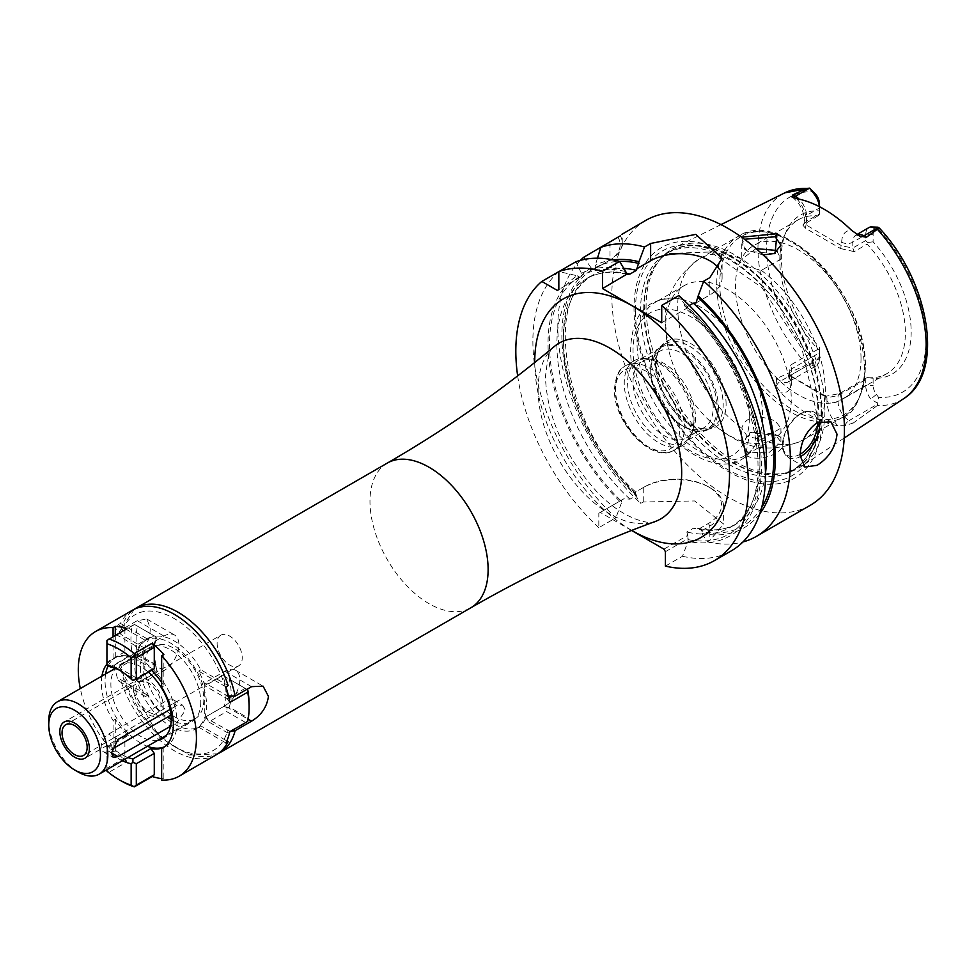 <?xml version="1.0" encoding="UTF-8"?>
<svg xmlns="http://www.w3.org/2000/svg" width="975" height="975" viewBox="0 0 975 975"><rect width="100%" height="100%" fill="white"/><g stroke="black" fill="none" stroke-linecap="round" stroke-linejoin="round"><path stroke-width="0.73" stroke-dasharray="4.88 3.66" d="M824.923 410.158A126.47 73.015 -120 0 0 771.176 284.444A126.47 73.015 -120 0 0 674.542 247.772A126.47 73.015 -120 0 0 661.428 257.9A126.47 73.015 -120 0 0 646.072 306.893A126.47 73.015 -120 0 0 693.566 425.527A126.47 73.015 -120 0 0 785.606 472.985A126.47 73.015 -120 0 0 800.938 466.684A126.47 73.015 -120 0 0 824.923 410.158M763.145 254.95L744.742 249.429L741.609 237.193M867.116 377.581L839.426 393.571L825.886 396.24L826.958 397.751L838.037 395.558L865.727 379.567L867.116 377.581A88.762 51.248 60 0 0 886.957 373.583A88.762 51.248 60 0 0 905.348 332.95A88.762 51.248 -120 0 0 867.116 244.177L854.197 251.635L852.808 248.028L841.73 245.834L804.204 223.787L806.508 221.301L819.427 213.842L819.427 208.004A15.661 9.043 60 0 0 819.366 206.639M903.581 398.714A118.913 68.664 60 0 1 877.366 405.515L878.585 397.312L876.452 394.473A10.445 6.033 -120 0 1 873.112 385.405L873.112 378.3A91.784 52.991 -120 0 0 911.162 332.048A91.784 52.991 -120 0 0 873.112 241.837L873.112 234.731A10.445 6.033 60 0 1 876.452 229.527L879.377 228.138M819.427 213.842L819.427 210.844A91.784 52.991 -120 0 0 785.643 232.83A91.784 52.991 -120 0 0 819.427 347.307L819.427 354.413A10.445 6.033 60 0 1 816.075 359.617L813.954 359.994L810.359 364.418L806.752 364.747A118.913 68.664 60 0 1 757.965 248.454A118.913 68.664 -120 0 1 784.741 192.867M877.914 403.418L870.748 399.019A15.661 9.043 60 0 1 865.727 385.405L865.727 379.567M819.427 210.844L819.427 203.738M867.616 377.678L873.112 378.3M873.112 241.837L867.616 242.47L867.116 244.177M819.427 347.307L819.427 349.854L818.025 349.245A88.762 51.248 60 0 1 779.805 260.471A88.762 51.248 -120 0 1 783.937 236.986L785.643 232.83M819.427 214.646L818.025 215.828A88.762 51.248 -120 0 0 798.196 219.826A88.762 51.248 -120 0 0 783.937 236.986M865.727 240.569L852.808 248.028L852.808 242.202L865.727 234.731L865.727 240.569L867.616 242.47M873.112 234.731L865.727 234.731A15.661 9.043 60 0 1 868.969 227.565M818.025 215.828L802.876 225.067L805.435 228.248L840.657 248.576L841.73 242.202A7.837 4.522 0 0 0 852.808 242.202A15.661 9.043 60 0 1 856.05 235.024A15.661 9.043 60 0 1 857.122 234.561M805.435 228.248L806.508 221.861A7.837 4.522 180 0 1 804.204 218.668A7.837 4.522 180 0 1 806.508 215.463L806.508 221.301L805.106 223.287M819.427 206.676L819.427 208.004L806.508 215.463A15.661 9.043 60 0 0 799.11 199.132M840.657 248.576L854.197 251.635M861.023 358.532A88.762 51.248 -120 0 0 822.278 269.197A88.762 51.248 -120 0 0 753.87 245.42A88.762 51.248 -120 0 0 735.491 286.053A88.762 51.248 60 0 0 774.235 375.387A88.762 51.248 60 0 0 842.632 399.165A88.762 51.248 60 0 0 861.023 358.532M818.025 349.245L790.335 365.223L791.737 368.83L819.427 352.84L819.427 349.854M825.886 396.24L790.664 375.899L789.323 374.473L790.335 365.223M790.664 375.899L791.737 377.423L791.737 381.054A7.837 4.522 180 0 1 789.433 377.861A7.837 4.522 180 0 1 791.737 374.668L819.427 358.678L819.427 354.413M789.323 374.473L790.762 376.362L789.433 372.742L791.737 368.83L791.737 374.668A15.661 9.043 60 0 1 788.495 381.834L816.185 365.844A15.661 9.043 60 0 0 819.427 358.678L819.427 352.84M816.185 365.844A15.661 9.043 60 0 1 814.405 366.49L810.359 364.418M789.433 372.742L788.495 381.834A15.661 9.043 60 0 1 780.658 381.054L776.453 378.629L806.752 364.747M776.453 378.629L776.222 386.185L780.829 392.779A121.241 69.993 -120 0 0 837.866 425.709L844.679 425.697L853.32 423.004L849.115 420.578L878.012 403.894M877.366 405.515L853.32 423.004M777.038 435.398L749.812 432.705L745.656 455.337C764.583 465.916 798.367 444.661 777.038 435.398L774.345 433.972L751.213 432.205L741.768 443.174L747.496 452.034L768.519 453.022L780.926 442.053L775.198 434.448M790.762 376.362L826.958 397.751L826.958 401.395A7.837 4.522 0 0 0 838.037 401.395L865.727 385.405L873.112 385.405M822.23 417.129A133.1 76.842 60 0 1 728.118 471.461A133.1 76.842 60 0 1 634.006 308.453A133.1 76.842 60 0 1 728.118 254.109A133.1 76.842 60 0 1 822.23 417.129M645.877 220.35A164.483 94.965 -120 0 0 611.812 295.644A164.483 94.965 60 0 0 683.609 461.163A164.483 94.965 60 0 0 810.359 505.233M580.369 260.362A164.483 94.965 -120 0 0 557.822 326.808A164.483 94.965 -120 0 0 640.831 503.417L643.256 502.015L694.602 500.943L723.633 524.075L709.837 540.467L707.423 541.856L701.878 533.435L701.781 530.692L709.837 526.049A47.08 27.19 0 0 0 723.633 506.817A47.08 27.19 0 0 0 709.837 487.597A47.08 27.19 0 0 0 643.256 487.597L635.188 492.253L636.456 495.434L629.996 499.163L624.085 498.664L621.538 500.138L621.441 502.978A150.893 87.116 60 0 1 577.188 275.754L558.882 271.586A164.483 94.965 -120 0 0 615.895 517.81L598.821 527.67L598.821 513.252L624.085 498.664M621.77 234.402L618.113 237.4L600.832 247.37M620.368 235.792A41.767 24.119 180 0 1 622.245 242.958A41.767 24.119 180 0 1 610.009 260.008L593.775 269.392L591.033 267.759A150.893 87.116 -120 0 0 635.286 494.983L635.188 492.253L644.731 486.744L643.256 487.597L643.256 502.015M618.113 237.4A39.683 22.913 180 0 1 608.534 260.861L610.009 260.008L610.009 242.068M610.009 260.008L593.775 269.392M765.473 473.35A143.593 82.899 60 0 1 736.686 523.648A143.593 82.899 60 0 1 693.322 528.255L699.233 528.755L701.781 530.692M613.226 259.874A150.893 87.116 -120 0 0 595.286 265.31L595.25 268.539M665.413 566.109L682.476 556.262L688.033 541.43L688.118 538.578L665.413 551.692M688.118 538.578L687.716 535.409L663.938 549.132M687.716 535.409L686.851 531.997L693.322 528.255M689.313 305.467L686.851 306.881L686.497 308.441L685.145 307.966L684.34 303.883L678.783 295.571M577.188 275.754L580.003 277.339L581.478 276.486L581.441 273.305A150.893 87.116 60 0 1 625.133 269.697M699.233 528.755L708.362 523.49A44.996 25.984 0 0 0 708.362 486.744A44.996 25.984 0 0 0 644.731 486.744L643.256 487.597M631.581 530.461L600.295 512.399M696.028 302.945L709.837 294.962A41.864 24.168 0 0 0 722.097 277.875A41.864 24.168 0 0 0 719.087 268.868M661.72 322.749L686.497 308.441M701.878 533.435A150.893 87.116 -120 0 0 759.793 513.74M682.476 556.262A164.483 94.965 -120 0 0 731.421 550.802M517.652 375.875A164.483 94.965 -120 0 0 598.821 527.67M707.423 541.856A164.483 94.965 -120 0 0 742.95 541.954M580.003 277.339L557.347 290.416M591.033 267.759L585.195 259.265M581.478 276.486L558.833 289.563M575.896 261.763L581.441 273.305M597.443 258.204L595.286 265.31M684.34 303.883A150.893 87.116 60 0 1 761.414 464.514A150.893 87.116 60 0 1 688.033 541.43M621.441 502.978L615.895 517.81M598.821 513.252L621.538 500.138M635.286 494.983L640.831 503.417M134.343 609.217L119.389 631.788L120.827 630.142L137.256 620.661L146.859 619.052L150.284 628.18C150.028 639.539 145.677 648.546 137.256 655.188L120.827 664.682L119.364 667.144L120.961 669.021L143.825 682.22L163.946 670.605A21.145 12.212 120 0 0 177.767 651.97A21.145 12.212 120 0 0 174.525 635.017A21.145 12.212 120 0 0 163.946 636.066L143.825 647.68L143.825 682.22M224.872 705.778A21.145 12.212 120 0 0 238.68 687.143A21.145 12.212 120 0 0 235.438 670.191A21.145 12.212 120 0 0 224.872 671.239L204.75 682.853L204.75 717.393L224.872 705.778L248.15 719.209M230.283 731.457L204.75 717.393M119.389 631.788L120.961 634.481L143.825 647.68M228.564 696.503L204.75 682.853M195.171 718.721A41.767 24.119 60 0 0 203.824 699.587A41.767 24.119 -120 0 0 185.591 657.552A41.767 24.119 -120 0 0 153.404 646.364A41.767 24.119 -120 0 0 144.751 665.486A41.767 24.119 60 0 0 162.983 707.521A41.767 24.119 60 0 0 195.171 718.721L166.298 735.382M170.954 714.261A10.445 6.033 120 0 0 172.855 699.502L182.739 705.205L177.036 705.449L170.174 709.41M182.739 705.205L185.36 710.251L177.036 722.499L170.515 726.265M172.855 699.502A10.445 6.033 120 0 0 167.639 700.013L108.566 734.126A10.445 6.033 120 0 0 101.741 743.328A10.445 6.033 120 0 0 103.338 751.701A10.445 6.033 120 0 0 108.566 751.177L111.942 749.227M78.292 772.066A41.767 24.119 60 0 1 48.75 720.915M220.789 635.188A17.757 10.25 60 0 0 217.12 643.317A17.757 10.25 -120 0 0 224.859 661.184A17.757 10.25 -120 0 0 238.546 665.937A17.757 10.25 -120 0 0 242.227 657.808A17.757 10.25 60 0 0 234.475 639.941A17.757 10.25 60 0 0 220.789 635.188L65.715 724.717M774.199 253.683L747.496 251.16L741.768 244.03L744.425 239.241M756.1 248.588L741.768 259.094L747.496 266.65L761.317 270.392L780.926 259.082L777.331 251.842M747.496 436.544L741.768 428.122C745.546 416.532 756.685 414.119 775.198 420.883L780.926 428.122L761.317 439.42L747.496 436.544M761.317 270.392A104.435 60.292 -120 0 1 825.386 391.901A104.435 60.292 60 0 1 803.753 439.701C758.721 459.92 731.018 439.006 710.105 421.261A88.762 51.248 60 0 0 772.87 439.445A88.762 51.248 60 0 0 791.249 398.812A88.762 51.248 -120 0 0 752.505 309.477A88.762 51.248 -120 0 0 684.097 285.699A88.762 51.248 -120 0 0 665.718 326.332A88.762 51.248 60 0 0 668.472 349.148L665.462 323.688C663.622 298.911 674.907 277.29 699.331 258.826A104.435 60.292 -120 0 0 677.698 306.625A104.435 60.292 60 0 0 741.768 428.135L741.768 443.174M710.105 421.261A88.762 51.248 60 0 1 668.472 349.148M681.415 299.228A88.762 51.248 -120 0 1 762.56 415.374A88.762 51.248 60 0 1 759.805 435.008A88.762 51.248 60 0 1 744.181 456.02A88.762 51.248 60 0 1 675.773 432.23A88.762 51.248 60 0 1 637.028 342.895A88.762 51.248 -120 0 1 655.407 302.262A88.762 51.248 -120 0 1 681.415 299.228C649.545 295.327 632.665 311.366 630.752 347.332C626.754 421.712 732.359 511.156 759.805 435.008M726.095 404.247A49.347 28.494 -120 0 0 697.527 348.136A49.347 28.494 -120 0 0 658.6 350.903A49.347 28.494 -120 0 0 656.297 363.955A49.347 28.494 -120 0 0 703.645 428.939A49.347 28.494 -120 0 0 726.095 404.247M701.415 428.634A47.848 27.617 60 0 0 713.273 426.599A47.848 27.617 60 0 0 723.182 404.698A47.848 27.617 -120 0 0 702.293 356.558A47.848 27.617 -120 0 0 665.425 343.736A47.848 27.617 -120 0 0 657.747 352.987A47.848 27.617 -120 0 0 655.517 365.637A47.848 27.617 60 0 0 701.415 428.634L703.645 428.939M718.38 407.477A47.848 27.617 60 0 1 708.472 429.378A47.848 27.617 60 0 1 684.547 427.001A47.848 27.617 60 0 1 650.715 368.416A47.848 27.617 -120 0 1 660.623 346.503A47.848 27.617 -120 0 1 697.491 359.324A47.848 27.617 -120 0 1 718.38 407.477M650.715 371.402A44.18 25.508 60 0 0 681.952 425.502A44.18 25.508 60 0 0 704.047 427.696A44.18 25.508 60 0 0 713.188 407.477A44.18 25.508 -120 0 0 693.908 363.017A44.18 25.508 -120 0 0 659.868 351.183A44.18 25.508 -120 0 0 650.715 371.402L650.715 368.416M653.14 359.507A44.18 25.508 -120 0 1 695.516 417.678A44.18 25.508 60 0 1 693.457 429.353A44.18 25.508 60 0 1 686.376 437.897A44.18 25.508 60 0 1 652.324 426.063A44.18 25.508 60 0 1 633.043 381.603A44.18 25.508 -120 0 1 642.196 361.384A44.18 25.508 -120 0 1 653.14 359.507L646.413 358.593A48.726 28.129 -120 0 0 634.335 360.665A48.726 28.129 -120 0 0 624.244 382.968A48.726 28.129 60 0 0 645.511 432.01A48.726 28.129 60 0 0 683.073 445.063L674.213 450.182A48.726 28.129 60 0 1 636.651 437.129A48.726 28.129 60 0 1 615.383 388.087A48.726 28.129 -120 0 1 625.475 365.783C619.308 368.16 615.639 376.021 614.469 389.366C613.202 422.273 652.336 464.539 674.213 450.182A48.726 28.129 60 0 0 684.304 427.879A48.726 28.129 -120 0 0 663.024 378.836A48.726 28.129 -120 0 0 625.475 365.783L634.335 360.665M693.457 429.353L690.897 435.642A48.726 28.129 60 0 0 693.164 422.76A48.726 28.129 -120 0 0 646.413 358.593M690.897 435.642A48.726 28.129 60 0 1 683.073 445.063M694.054 420.822A46.995 27.129 -120 0 0 673.542 373.523A46.995 27.129 -120 0 0 637.333 360.933A46.995 27.129 -120 0 0 627.595 382.456A46.995 27.129 -120 0 0 648.107 429.743A46.995 27.129 -120 0 0 684.328 442.333A46.995 27.129 -120 0 0 694.054 420.822M650.715 369.098A46.995 27.129 60 0 1 660.453 347.587A46.995 27.129 60 0 1 696.662 360.177A46.995 27.129 60 0 1 717.173 407.477A46.995 27.129 60 0 1 707.448 428.988A46.995 27.129 60 0 1 671.227 416.398A46.995 27.129 60 0 1 650.715 369.098M137.999 679.368A20.889 12.053 60 0 0 133.673 688.935A20.889 12.053 -120 0 0 142.789 709.958A20.889 12.053 -120 0 0 158.888 715.553A20.889 12.053 -120 0 0 163.203 705.985A20.889 12.053 60 0 0 154.087 684.974A20.889 12.053 60 0 0 137.999 679.368L64.155 722.012M135.891 690.215A17.757 10.25 -120 0 0 148.444 711.957A17.757 10.25 -120 0 0 160.997 704.706A17.757 10.25 -120 0 0 148.444 682.963A17.757 10.25 -120 0 0 135.891 690.215M155.976 664.779L137.426 654.079A79.889 46.13 60 0 1 137.426 626.133L155.976 636.833A54.563 31.505 -120 0 0 154.026 649.679A54.563 31.505 -120 0 0 155.976 664.779L157.158 671.434L134.843 658.552L134.599 656.078L137.426 654.079M249.1 704.572A79.889 46.13 60 0 1 247.784 717.795L229.247 707.082A54.563 31.505 -120 0 0 229.247 679.136L247.784 689.849M137.426 626.133L134.599 624.5L132.32 625.523A83.545 48.238 60 0 0 130.942 639.344A83.545 48.238 60 0 0 132.32 654.749L134.599 656.078M134.599 624.5L114.368 635.895A83.545 48.238 -120 0 1 118.219 624.682L120.437 623.403A83.545 48.238 60 0 1 132.515 610.192M114.368 635.895L132.32 625.523M134.843 624.634L153.392 635.347L135.428 645.706L116.89 635.005M155.976 636.833L153.392 635.347M225.92 686.863L198.644 671.117A50.907 29.396 60 0 1 204.933 685.839L222.885 675.468L245.2 688.35L230.356 696.93M228.857 697.795L227.248 698.722L204.933 685.839M156.329 637.041L155.842 640.685L137.889 651.044L135.428 645.706M137.889 651.044A50.907 29.396 60 0 1 145.494 640.429L147.713 639.149A50.907 29.396 60 0 1 148.834 638.454A50.907 29.396 60 0 1 200.862 669.837L228.138 685.583M118.219 624.682L145.494 640.429M229.771 702.524L227.248 698.722M155.842 640.685A50.907 29.396 -120 0 0 154.026 652.665A50.907 29.396 -120 0 0 157.158 671.434L139.206 681.805A50.907 29.396 60 0 0 145.494 696.516L147.713 695.236A50.907 29.396 60 0 0 199.741 726.631A50.907 29.396 60 0 0 200.862 725.924L226.87 740.939M134.599 663.89A50.907 29.396 60 0 1 145.141 640.587A50.907 29.396 60 0 1 184.373 654.225A50.907 29.396 60 0 1 206.59 705.449A50.907 29.396 60 0 1 196.048 728.764A50.907 29.396 60 0 1 156.817 715.126A50.907 29.396 60 0 1 134.599 663.89M200.862 725.924L198.644 727.204A50.907 29.396 60 0 0 206.249 716.588L224.201 706.229A50.907 29.396 -120 0 0 226.017 694.237A50.907 29.396 -120 0 0 222.885 675.468L229.247 679.136M198.644 671.117L200.862 669.837M134.843 658.552L116.89 668.923L139.206 681.805M245.2 722.268L226.663 711.567L208.711 721.927L227.248 732.639L247.723 721.378M132.32 654.749L114.368 665.121L116.89 668.923M114.368 665.121A83.545 48.238 -120 0 0 118.219 680.769L145.494 696.516M216.06 754.894A83.545 48.238 60 0 1 120.437 679.49L118.219 680.769M163.861 747.289L163.861 778.781L161.643 780.061M163.861 778.781A83.545 48.238 60 0 1 161.643 778.598M121.619 781.158A83.545 48.238 60 0 1 108.968 772.273L126.921 761.902A83.545 48.238 60 0 1 115.294 750.738L113.076 752.017A83.545 48.238 -120 0 1 80.303 688.569M101.924 676.077A50.907 29.396 -120 0 0 101.363 683.073A50.907 29.396 -120 0 0 113.076 720.525L113.076 752.017M113.076 636.638L113.076 659.149A50.907 29.396 -120 0 0 111.906 659.77A50.907 29.396 -120 0 0 106.933 664.072M113.076 720.525L115.294 719.245A50.907 29.396 -120 0 0 128.286 735.528L110.333 745.899A50.907 29.396 -120 0 0 127.957 757.514M105.617 673.944A50.907 29.396 -120 0 0 105.056 680.94A50.907 29.396 -120 0 0 147.396 746.302M164.592 746.765A50.907 29.396 -120 0 0 166.506 745.814A50.907 29.396 -120 0 0 177.06 722.512A50.907 29.396 -120 0 0 154.83 671.275A50.907 29.396 -120 0 0 115.598 657.638A50.907 29.396 -120 0 0 108.079 666.023M122.375 760.744A54.563 31.505 60 0 1 106.933 749.751L106.945 769.653M110.333 745.899L106.945 747.313L106.945 749.751M115.294 635.359L115.294 657.869A50.907 29.396 -120 0 1 128.286 656.589L124.898 651.8L124.898 630.386L106.933 640.465M106.933 640.746L106.933 665.559M120.352 670.666A50.907 29.396 -120 0 1 121.631 671.373A50.907 29.396 -120 0 1 132.917 679.989L132.893 680.538M163.861 654.42L163.861 685.912A50.907 29.396 -120 0 0 161.643 682.476M151.576 670.312A50.907 29.396 -120 0 0 150.869 669.63L154.269 668.753M132.917 679.989L150.869 669.63M163.861 685.912L161.643 687.192M115.294 657.869L113.076 659.149M128.286 656.589L110.333 666.949M157.584 740.415A42.668 24.643 60 0 1 126.701 724.084A42.668 24.643 60 0 1 110.882 684.304A42.668 24.643 60 0 1 119.718 664.767A42.668 24.643 60 0 1 148.383 672.153M200.765 702.098A42.668 24.643 60 0 1 191.929 721.622A42.668 24.643 60 0 1 159.047 710.19A42.668 24.643 60 0 1 140.424 667.253A42.668 24.643 60 0 1 149.26 647.717A42.668 24.643 60 0 1 182.142 659.149A42.668 24.643 60 0 1 200.765 702.098M115.294 719.245L115.294 750.738M124.898 630.386L126.921 628.643M124.898 757.819L106.933 768.178L106.933 746.765L124.898 736.405L124.898 757.819L126.921 761.902M124.898 736.405L128.286 735.528M124.898 651.8L106.933 662.159M106.933 768.178L106.933 770.786L108.968 772.273M247.784 717.795L247.467 721.244M245.2 688.35L246.907 689.337M224.201 706.229L227.138 707.899L226.663 711.567M229.247 707.082L227.138 707.899M206.249 716.588L208.711 721.927M227.248 732.639L229.771 731.75M198.644 727.204L225.92 742.95M120.437 679.49L147.713 695.236M120.437 623.403L147.713 639.149M796.636 198.632A23.498 13.565 60 0 1 806.508 221.861M878.585 229.149A112.661 65.045 60 0 1 925.933 340.567A112.661 65.045 60 0 1 878.585 397.312M813.954 359.994A112.661 65.045 60 0 1 766.606 248.576A112.661 65.045 60 0 1 813.954 191.843M876.452 394.473L870.748 399.019M841.73 242.202A23.498 13.565 60 0 1 851.589 230.368M870.748 226.931L876.452 229.527M814.405 366.49L816.075 359.617M776.222 386.185A7.837 4.522 120 0 1 780.658 381.054L809.555 364.37M791.737 381.054A23.498 13.565 60 0 1 780.829 392.779M844.679 425.697A7.837 4.522 -60 0 1 849.115 420.578A15.661 9.043 60 0 1 838.037 401.395L838.037 395.558L839.426 393.571M837.866 425.709A23.498 13.565 60 0 1 826.958 401.395M821.791 411.206A125.531 72.479 60 0 1 782.767 473.558A125.531 72.479 60 0 1 691.409 426.453A125.531 72.479 60 0 1 644.268 308.709A125.531 72.479 60 0 1 659.502 260.069A125.531 72.479 60 0 1 759.037 276.973A125.531 72.479 60 0 1 821.791 411.206M643.768 309.075A125.422 72.418 60 0 1 669.74 251.66A125.422 72.418 60 0 1 766.399 285.261A125.422 72.418 60 0 1 821.145 411.487A125.422 72.418 60 0 1 795.161 468.902A125.422 72.418 60 0 1 698.514 435.301A125.422 72.418 60 0 1 643.768 309.075M817.915 413.351A125.422 72.418 60 0 1 791.944 470.767A125.422 72.418 60 0 1 695.297 437.166A125.422 72.418 60 0 1 640.538 310.94A125.422 72.418 60 0 1 666.522 253.524A125.422 72.418 60 0 1 763.169 287.125A125.422 72.418 60 0 1 817.915 413.351M635.456 310.379A129.712 74.88 60 0 1 727.167 257.424A129.712 74.88 60 0 1 818.89 416.288A129.712 74.88 60 0 1 727.167 469.243A129.712 74.88 60 0 1 635.456 310.379M761.621 507.646A148.809 85.922 60 0 1 701.878 531.643M595.286 267.662A148.809 85.922 60 0 1 619.418 261.349M636.456 495.434A143.593 82.899 60 0 1 593.092 274.938A143.593 82.899 60 0 1 624.256 268.393M635.286 493.204A148.809 85.922 60 0 1 593.068 268.942M708.362 523.49L709.837 526.049L709.837 540.467M688.033 539.638A148.809 85.922 -120 0 0 759.939 463.661A148.809 85.922 -120 0 0 684.34 305.65M686.851 306.881A143.593 82.899 60 0 1 730.226 527.378A143.593 82.899 60 0 1 686.851 531.997M579.223 276.937A148.809 85.922 -120 0 0 621.441 501.199M629.996 499.163A143.593 82.899 60 0 1 586.633 278.667A143.593 82.899 60 0 1 625.45 273.098M625.133 271.464A148.809 85.922 -120 0 0 581.441 275.657M709.837 294.962L709.837 277.643M534.739 362.481A137.719 79.511 -120 0 0 631.69 530.412M538.102 389.598A101.534 58.622 -120 0 0 579.138 488.195A101.534 58.622 -120 0 0 655.322 521.454C655.358 524.501 627.144 523.648 596.895 491.79C564.172 455.106 547.024 416.812 545.439 376.911C549.534 339.775 553.751 350.707 554.312 346.491A101.534 58.622 -120 0 0 538.102 389.598M387.27 463.101A83.545 48.238 -120 0 0 369.976 501.345A83.545 48.238 -120 0 0 406.441 585.427A83.545 48.238 -120 0 0 470.815 607.803M219.753 752.761A83.545 48.238 60 0 1 162.52 737.319A83.545 48.238 60 0 1 120.827 664.682M120.827 630.142A83.545 48.238 60 0 1 136.208 608.059M251.562 686.656L224.872 671.239M227.614 696.065A78.329 45.216 -120 0 0 174.281 618.589A78.329 45.216 -120 0 0 120.961 634.481M120.961 669.021A78.329 45.216 -120 0 0 174.281 746.497A78.329 45.216 -120 0 0 227.614 730.592M177.036 722.499L171.234 719.148M177.036 705.449L167.639 700.013M117.963 739.55L108.566 734.126M111.516 752.883L108.566 751.177M137.256 620.661L163.946 636.066M137.256 655.188L163.946 670.605M830.895 421.822L814.283 412.23A26.106 15.076 -60 0 0 801.218 413.522A26.106 15.076 120 0 0 784.168 436.532A26.106 15.076 120 0 0 788.166 457.446A26.106 15.076 120 0 0 800.146 456.751M804.789 467.037L788.166 457.446L782.779 449.402L782.328 443.747L783.51 436.629L787.581 426.989L793.967 418.543L800.438 413.449L806.581 411.097L814.283 412.23A26.106 15.076 -60 0 1 819.524 421.492M800.146 454.228A24.546 14.174 -60 0 1 800.122 454.24A24.546 14.174 120 0 1 782.767 444.222A24.546 14.174 120 0 1 800.122 414.168A24.546 14.174 -60 0 1 817.403 422.516M745.656 455.337L747.496 452.034M745.656 249.99L747.496 251.16M741.768 244.03L741.768 259.082A104.435 60.292 -120 0 0 699.331 258.826L738.368 236.279A104.435 60.292 -120 0 0 716.735 284.091A104.435 60.292 60 0 0 762.316 389.183A104.435 60.292 60 0 0 842.79 417.166L803.753 439.701A104.435 60.292 60 0 1 761.317 439.42M864.423 369.354A104.435 60.292 -120 0 0 818.842 264.262A104.435 60.292 -120 0 0 738.368 236.279C782.986 205.969 868.384 297.363 865.337 368.075C861.851 397.91 854.344 414.278 842.79 417.166A104.435 60.292 60 0 0 864.423 369.354M749.348 417.678A82.241 47.483 -120 0 0 691.19 316.96A82.241 47.483 -120 0 0 633.043 350.525A82.241 47.483 60 0 0 691.19 451.254A82.241 47.483 60 0 0 749.348 417.678M679.868 427.879A45.593 26.325 -120 0 0 647.632 372.023A45.593 26.325 -120 0 0 615.383 390.646A45.593 26.325 60 0 0 647.632 446.489A45.593 26.325 60 0 0 679.868 427.879M865.239 367.612A102.863 59.39 60 0 1 792.492 409.61A102.863 59.39 60 0 1 719.757 283.627A102.863 59.39 -120 0 1 792.492 241.629A102.863 59.39 -120 0 1 865.239 367.612M721 224.628L674.542 247.772M804.204 223.787L804.204 218.668C803.437 209.905 799.415 202.702 792.139 197.048M857.001 234.475L856.05 235.024L859.633 236.011M802.876 225.067L804.607 222.812M798.196 219.826L753.87 245.42M886.957 373.583L842.632 399.165M844.204 438.031L800.938 466.684M661.428 257.9L669.74 251.66L666.522 253.524L710.678 251.989L761.938 287.601L801.986 348.806L817.001 414.631C816.514 442.345 808.165 461.053 791.944 470.767L795.161 468.902L785.606 472.985M622.245 242.958L622.245 233.988M697.43 528.304C712.737 531.472 725.827 529.925 736.686 523.648L730.226 527.378C782.169 504.453 758.014 370.61 685.145 307.966M626.779 274.219C611.093 270.782 597.712 272.269 586.633 278.667L593.092 274.938C541.99 297.594 564.342 428.342 635.651 491.985M708.362 486.744L709.837 487.597M723.633 506.817L723.633 524.075M235.438 670.191L263.104 686.168M153.404 646.364L115.294 668.362M238.546 665.937L83.472 755.467M103.338 751.701L113.21 757.392M146.859 619.052L174.525 635.017M217.815 753.797L189.686 755.138L159.534 737.234L119.364 667.144M722.097 277.875L722.097 258.326M776.051 434.862L774.345 433.972M749.799 432.705L751.213 432.205M744.742 249.442L746.716 250.685M775.04 253.378L773.419 254M780.926 245.164L780.926 259.082M780.926 428.122L780.926 442.053M772.87 439.445L744.181 456.02M684.097 285.699L655.407 302.262M657.747 352.987L658.6 350.903M713.273 426.599L708.472 429.378M665.425 343.736L660.623 346.503M681.952 425.502L684.547 427.001M704.047 427.696L686.376 437.897M659.868 351.183L642.196 361.384M660.453 347.587L637.333 360.933M707.448 428.988L684.328 442.333M158.888 715.553L85.044 758.184M145.141 640.587L148.834 638.454M154.026 652.665L154.026 649.679M196.048 728.764L199.741 726.631M166.506 745.814L162.813 747.947M121.631 671.373L119.035 669.886M115.598 657.638L111.906 659.77M162.386 738.684L191.929 721.622M119.718 664.767L149.26 647.717"/><path stroke-width="1.46" d="M857.122 234.561A15.661 9.043 60 0 1 863.874 235.804L866.409 237.266L877.366 229.259L877.914 227.187L879.377 228.138C929.492 281.239 945.421 373.279 903.581 398.714L844.204 438.031M866.409 237.266L859.633 236.011M878.012 227.638L863.874 235.804A7.837 4.522 -60 0 1 860.23 236.328L851.589 230.368A120.193 69.396 -120 0 0 796.636 198.632L791.785 196.804L792.894 194.817L795.429 196.28L809.555 188.126L814.405 194.403A15.661 9.043 60 0 1 819.366 206.639M792.139 197.048L791.785 196.804A7.837 4.522 120 0 0 795.429 196.28A15.661 9.043 60 0 1 799.11 199.132M819.427 206.676L819.427 203.738A10.445 6.033 -120 0 0 816.075 194.671L809.555 188.126L806.752 188.492L792.894 194.817M741.609 237.193L777.038 233.683L775.04 253.378L763.145 254.95M857.001 234.475L868.969 227.565A15.661 9.043 60 0 1 870.748 226.931L877.914 227.187M742.95 541.954A164.483 94.965 -120 0 0 756.368 536.396L810.359 505.233A164.483 94.965 60 0 0 844.423 429.938A164.483 94.965 -120 0 0 772.627 264.408A164.483 94.965 -120 0 0 645.877 220.35L621.77 234.402M620.368 235.792L583.818 257.193A164.483 94.965 -120 0 0 580.369 260.362M719.087 268.868A41.864 24.168 0 0 0 650.63 260.788L650.63 243.47L644.524 246.992A164.483 94.965 -120 0 0 600.832 247.37L597.443 258.204M650.63 243.47L695.748 234.366L722.097 258.326L709.837 277.643L703.731 281.178A164.483 94.965 -120 0 1 790.432 461.102A164.483 94.965 -120 0 1 756.368 536.396M800.109 455.52C800.731 441.651 806.386 430.706 817.099 422.687L830.895 421.822L837.037 434.204C835.441 447.501 828.799 457.872 817.099 465.319L804.789 467.037L800.109 455.52M759.793 513.74A150.893 87.116 -120 0 0 698.185 295.888L696.028 302.945L693.322 303.152L689.313 305.467M624.256 268.393A143.593 82.899 60 0 1 636.456 270.319L638.978 261.702A150.893 87.116 -120 0 0 613.226 259.874M714.358 560.649A164.483 94.965 -120 0 0 744.388 447.988A164.483 94.965 -120 0 0 661.72 305.431L678.783 295.571A164.483 94.965 -120 0 1 761.463 438.128A164.483 94.965 -120 0 1 731.421 550.802L714.358 560.649A164.483 94.965 -120 0 1 665.413 566.109L665.413 551.692L663.938 549.132L631.581 530.461M626.779 274.219L602.513 288.563L602.513 271.245L619.588 261.397L627.291 274.267L629.996 274.06L636.456 270.319M650.63 260.788L636.821 268.759M602.513 288.563L661.72 322.749L661.72 305.431M644.524 246.992L638.978 261.702M698.185 295.888L703.731 281.178M602.513 271.245A164.483 94.965 -120 0 0 558.833 271.623L541.808 281.446A164.483 94.965 -120 0 0 517.652 375.875M619.588 261.397A164.483 94.965 -120 0 0 575.896 261.763L558.833 271.623L558.833 289.563L557.347 290.416L541.808 281.446M585.195 259.265L583.818 257.193M227.614 696.065L235.133 696.138L251.562 686.656L263.104 686.168L268.442 696.394C266.906 707.021 261.288 715.284 251.562 721.183L235.133 730.665L230.283 731.457M48.75 725.168L48.75 720.915A41.767 24.119 60 0 1 57.403 701.793A41.767 24.119 60 0 1 89.59 712.981A41.767 24.119 60 0 1 107.823 755.016A41.767 24.119 60 0 1 99.17 774.138A41.767 24.119 60 0 1 78.292 772.066L74.6 769.933A36.55 21.109 60 0 1 48.75 725.168A36.55 21.109 60 0 1 74.6 710.251A36.55 21.109 60 0 1 100.437 755.016A36.55 21.109 60 0 1 74.6 769.933M170.515 726.265L117.963 756.612L113.21 757.392L111.516 752.883L117.963 739.55L170.174 709.41M111.942 749.227L167.639 717.076A10.445 6.033 120 0 0 170.954 714.261M62.047 732.847A17.757 10.25 -120 0 0 69.786 750.713A17.757 10.25 -120 0 0 83.472 755.467A17.757 10.25 -120 0 0 87.153 747.338A17.757 10.25 -120 0 0 79.402 729.471A17.757 10.25 -120 0 0 65.715 724.717A17.757 10.25 -120 0 0 62.047 732.847M744.425 239.241L775.198 236.779L780.926 245.164L774.199 253.683M777.331 251.842L775.198 250.343L756.1 248.588M89.359 748.617A20.889 12.053 60 0 1 85.044 758.184A20.889 12.053 60 0 1 68.945 752.59A20.889 12.053 60 0 1 59.828 731.567A20.889 12.053 60 0 1 64.155 722.012A20.889 12.053 60 0 1 80.243 727.606A20.889 12.053 60 0 1 89.359 748.617M249.1 707.557A83.545 48.238 60 0 0 247.723 692.152L247.784 689.849A79.889 46.13 60 0 1 249.1 704.572L249.1 707.557A83.545 48.238 60 0 1 247.723 721.378L229.771 731.75A83.545 48.238 -120 0 1 225.92 742.95L228.138 741.67A83.545 48.238 60 0 1 216.06 754.894L179.132 776.21A83.545 48.238 -120 0 0 196.438 737.965A83.545 48.238 -120 0 0 161.643 655.688L161.643 687.192A50.907 29.396 -120 0 1 173.367 724.644A50.907 29.396 -120 0 1 162.813 747.947A50.907 29.396 -120 0 1 161.643 748.556L161.643 780.061A83.545 48.238 -120 0 0 179.132 776.21M106.945 643.732L106.933 665.145A54.563 31.505 60 0 1 119.035 669.886A54.563 31.505 60 0 1 131.137 679.112L131.137 657.711A79.889 46.13 -120 0 0 106.945 643.732L106.933 640.465L126.921 628.643A83.545 48.238 60 0 0 115.294 626.377L113.076 627.656A83.545 48.238 -120 0 0 95.587 631.507A83.545 48.238 -120 0 0 78.292 669.752A83.545 48.238 -120 0 0 80.303 688.569M108.968 639.003A83.545 48.238 60 0 1 134.282 653.616L152.234 643.256A83.545 48.238 60 0 1 163.861 654.42L161.643 655.688M247.723 692.152L229.771 702.524A83.545 48.238 -120 0 0 225.92 686.863L228.138 685.583A83.545 48.238 60 0 0 132.515 610.192L95.587 631.507M230.356 696.93L228.857 697.795M161.643 778.598A83.545 48.238 60 0 1 152.234 776.514L134.282 786.874A83.545 48.238 60 0 1 121.619 781.158L119.035 779.659A79.889 46.13 -120 0 0 131.137 785.131L131.137 763.73A54.563 31.505 60 0 1 122.375 760.744M113.076 627.656L113.076 636.638M106.933 664.072A50.907 29.396 -120 0 0 101.924 676.077M127.957 757.514A50.907 29.396 -120 0 0 132.917 758.928L132.893 762.304L136.305 763.73L154.269 753.358L154.269 774.772L136.305 785.143L136.305 763.73M147.396 746.302A50.907 29.396 -120 0 0 164.592 746.765M132.917 758.928L150.869 748.568A50.907 29.396 -120 0 0 163.861 747.289L161.643 748.556M131.137 763.73L132.893 762.304M106.945 769.653L106.945 771.164A79.889 46.13 -120 0 0 119.035 779.659M134.282 653.616L134.294 656.26L131.137 657.711M106.933 665.145L110.333 666.949A50.907 29.396 -120 0 1 120.352 670.666M134.294 656.26L136.305 657.711L136.305 679.112L132.893 680.538L131.137 679.112M136.305 657.711L154.269 647.339L154.269 668.753L136.305 679.112M152.234 643.256L154.269 647.339M161.643 682.476A50.907 29.396 -120 0 0 151.576 670.312M154.269 774.772L152.234 776.514M150.869 748.568L154.269 753.358M108.079 666.023A50.907 29.396 -120 0 0 105.617 673.944M148.383 672.153A42.668 24.643 60 0 1 171.234 719.148A42.668 24.643 60 0 1 162.386 738.684A42.668 24.643 60 0 1 157.584 740.415M115.294 626.377L115.294 635.359M131.137 785.131L134.282 786.874M136.305 785.143L134.294 786.581M226.87 740.939L228.138 741.67M806.752 188.492A118.913 68.664 -120 0 0 784.741 192.867L721 224.628M903.581 398.714A118.913 68.664 60 0 0 926.152 345.552A118.913 68.664 -120 0 0 877.366 229.259M816.075 194.671L814.405 194.403M693.322 303.152A143.593 82.899 60 0 1 765.473 473.35M698.185 297.655A148.809 85.922 60 0 1 761.621 507.646M619.418 261.349A148.809 85.922 60 0 1 638.978 263.469M625.45 273.098A143.593 82.899 60 0 1 629.996 274.06M631.69 530.412A137.719 79.511 -120 0 0 729.507 474.435A137.719 79.511 -120 0 0 632.117 305.76A137.719 79.511 -120 0 0 534.739 361.993A137.719 79.511 -120 0 0 534.739 362.481M387.27 463.101A83.545 48.238 -120 0 1 451.657 485.489A83.545 48.238 -120 0 1 488.122 569.558A83.545 48.238 -120 0 1 470.815 607.803C530.193 573.568 591.703 544.781 655.322 521.454A101.534 58.622 -120 0 0 681.683 472.497A101.534 58.622 -120 0 0 634.006 366.893A101.534 58.622 -120 0 0 554.312 346.491C502.296 389.927 446.623 428.805 387.27 463.101L136.208 608.059A83.545 48.238 60 0 1 193.44 623.5A83.545 48.238 60 0 1 235.133 696.138M235.133 730.665A83.545 48.238 60 0 1 219.753 752.761L217.815 753.797M251.562 721.183L248.15 719.209M171.234 719.148L167.639 717.076M117.963 756.612L111.516 752.883M800.146 456.751A26.106 15.076 120 0 0 801.218 456.154A26.106 15.076 -60 0 0 819.524 421.492M817.403 422.516A24.546 14.174 -60 0 1 800.146 454.228M777.038 233.683L775.198 236.779M784.741 192.867L809.652 188.126M470.815 607.803L219.753 752.761M115.294 668.362L57.403 701.793M166.298 735.382L99.17 774.138M136.208 608.059L134.343 609.217"/></g></svg>
